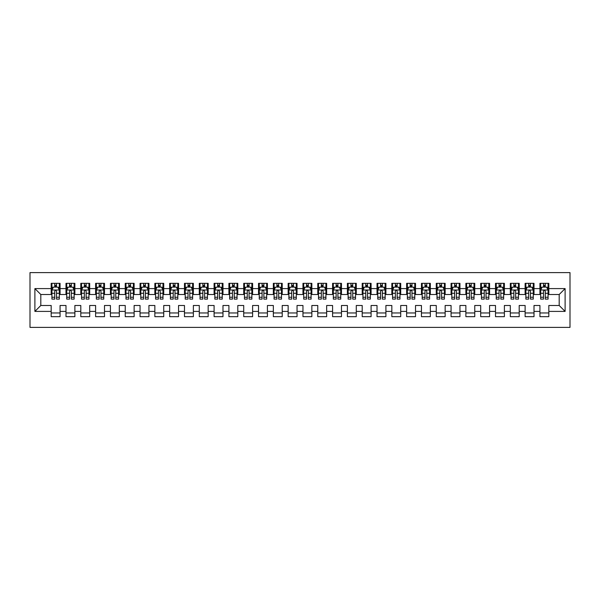 <?xml version="1.0" encoding="UTF-8"?>
<svg xmlns="http://www.w3.org/2000/svg" width="600" height="600" viewBox="0 0 600 600"><rect width="100%" height="100%" fill="white"/><g stroke="black" fill="none" stroke-linecap="round" stroke-linejoin="round"><path stroke-width="0.9" d="M30 327.397L570 327.397L570 272.603L30 272.603L30 327.397M34.89 311.407L34.89 288.593L51.18 288.593L51.18 294.517L40.815 294.517L40.815 305.483L34.89 311.407L51.18 311.407L51.18 316.665L60.068 316.665L60.068 311.407L65.992 311.407L65.992 316.665L74.88 316.665L74.88 311.407L80.797 311.407L80.797 316.665L89.685 316.665L89.685 311.407L95.61 311.407L95.61 316.665L104.498 316.665L104.498 311.407L110.422 311.407L110.422 316.665L119.31 316.665L119.31 311.407L125.235 311.407L125.235 316.665L134.123 316.665L134.123 311.407L140.047 311.407L140.047 316.665L148.928 316.665L148.928 311.407L154.852 311.407L154.852 316.665L163.74 316.665L163.74 311.407L169.665 311.407L169.665 316.665L178.553 316.665L178.553 311.407L184.477 311.407L184.477 316.665L193.365 316.665L193.365 311.407L199.29 311.407L199.29 316.665L208.17 316.665L208.17 311.407L214.095 311.407L214.095 316.665L222.983 316.665L222.983 311.407L228.907 311.407L228.907 316.665L237.795 316.665L237.795 311.407L243.72 311.407L243.72 316.665L252.608 316.665L252.608 311.407L258.532 311.407L258.532 316.665L267.42 316.665L267.42 311.407L273.337 311.407L273.337 316.665L282.225 316.665L282.225 311.407L288.15 311.407L288.15 316.665L297.038 316.665L297.038 311.407L302.962 311.407L302.962 316.665L311.85 316.665L311.85 311.407L317.775 311.407L317.775 316.665L326.663 316.665L326.663 311.407L332.58 311.407L332.58 316.665L341.468 316.665L341.468 311.407L347.392 311.407L347.392 316.665L356.28 316.665L356.28 311.407L362.205 311.407L362.205 316.665L371.093 316.665L371.093 311.407L377.017 311.407L377.017 316.665L385.905 316.665L385.905 311.407L391.83 311.407L391.83 316.665L400.71 316.665L400.71 311.407L406.635 311.407L406.635 316.665L415.522 316.665L415.522 311.407L421.447 311.407L421.447 316.665L430.335 316.665L430.335 311.407L436.26 311.407L436.26 316.665L445.147 316.665L445.147 311.407L451.072 311.407L451.072 316.665L459.952 316.665L459.952 311.407L465.877 311.407L465.877 316.665L474.765 316.665L474.765 311.407L480.69 311.407L480.69 316.665L489.577 316.665L489.577 311.407L495.502 311.407L495.502 316.665L504.39 316.665L504.39 311.407L510.315 311.407L510.315 316.665L519.202 316.665L519.202 311.407L525.12 311.407L525.12 316.665L534.007 316.665L534.007 311.407L539.933 311.407L539.933 316.665L548.82 316.665L548.82 305.483L559.185 305.483L559.185 294.517L548.82 294.517L548.82 288.593L565.11 288.593L565.11 311.407L548.82 311.407M548.82 288.593L548.82 283.335L539.933 283.335L539.933 288.593L534.007 288.593L534.007 283.335L525.12 283.335L525.12 288.593L519.202 288.593L519.202 283.335L510.315 283.335L510.315 288.593L504.39 288.593L504.39 283.335L495.502 283.335L495.502 288.593L489.577 288.593L489.577 283.335L480.69 283.335L480.69 288.593L474.765 288.593L474.765 283.335L465.877 283.335L465.877 288.593L459.952 288.593L459.952 283.335L451.072 283.335L451.072 288.593L445.147 288.593L445.147 283.335L436.26 283.335L436.26 288.593L430.335 288.593L430.335 283.335L421.447 283.335L421.447 288.593L415.522 288.593L415.522 283.335L406.635 283.335L406.635 288.593L400.71 288.593L400.71 283.335L391.83 283.335L391.83 288.593L385.905 288.593L385.905 283.335L377.017 283.335L377.017 288.593L371.093 288.593L371.093 283.335L362.205 283.335L362.205 288.593L356.28 288.593L356.28 283.335L347.392 283.335L347.392 288.593L341.468 288.593L341.468 283.335L332.58 283.335L332.58 288.593L326.663 288.593L326.663 283.335L317.775 283.335L317.775 288.593L311.85 288.593L311.85 283.335L302.962 283.335L302.962 288.593L297.038 288.593L297.038 283.335L288.15 283.335L288.15 288.593L282.225 288.593L282.225 283.335L273.337 283.335L273.337 288.593L267.42 288.593L267.42 283.335L258.532 283.335L258.532 288.593L252.608 288.593L252.608 283.335L243.72 283.335L243.72 288.593L237.795 288.593L237.795 283.335L228.907 283.335L228.907 288.593L222.983 288.593L222.983 283.335L214.095 283.335L214.095 288.593L208.17 288.593L208.17 283.335L199.29 283.335L199.29 288.593L193.365 288.593L193.365 283.335L184.477 283.335L184.477 288.593L178.553 288.593L178.553 283.335L169.665 283.335L169.665 288.593L163.74 288.593L163.74 283.335L154.852 283.335L154.852 288.593L148.928 288.593L148.928 283.335L140.047 283.335L140.047 288.593L134.123 288.593L134.123 283.335L125.235 283.335L125.235 288.593L119.31 288.593L119.31 283.335L110.422 283.335L110.422 288.593L104.498 288.593L104.498 283.335L95.61 283.335L95.61 288.593L89.685 288.593L89.685 283.335L80.797 283.335L80.797 288.593L74.88 288.593L74.88 283.335L65.992 283.335L65.992 288.593L60.068 288.593L60.068 283.335L51.18 283.335L51.18 288.593M534.007 311.407L534.007 305.483L539.933 305.483L539.933 311.407M565.11 288.593L559.185 294.517M519.202 311.407L519.202 305.483L525.12 305.483L525.12 311.407M539.933 288.593L539.933 294.517L534.007 294.517L534.007 288.593M504.39 311.407L504.39 305.483L510.315 305.483L510.315 311.407M525.12 288.593L525.12 294.517L519.202 294.517L519.202 288.593M489.577 311.407L489.577 305.483L495.502 305.483L495.502 311.407M510.315 288.593L510.315 294.517L504.39 294.517L504.39 288.593M474.765 311.407L474.765 305.483L480.69 305.483L480.69 311.407M495.502 288.593L495.502 294.517L489.577 294.517L489.577 288.593M459.952 311.407L459.952 305.483L465.877 305.483L465.877 311.407M480.69 288.593L480.69 294.517L474.765 294.517L474.765 288.593M445.147 311.407L445.147 305.483L451.072 305.483L451.072 311.407M465.877 288.593L465.877 294.517L459.952 294.517L459.952 288.593M430.335 311.407L430.335 305.483L436.26 305.483L436.26 311.407M451.072 288.593L451.072 294.517L445.147 294.517L445.147 288.593M415.522 311.407L415.522 305.483L421.447 305.483L421.447 311.407M436.26 288.593L436.26 294.517L430.335 294.517L430.335 288.593M400.71 311.407L400.71 305.483L406.635 305.483L406.635 311.407M421.447 288.593L421.447 294.517L415.522 294.517L415.522 288.593M385.905 311.407L385.905 305.483L391.83 305.483L391.83 311.407M406.635 288.593L406.635 294.517L400.71 294.517L400.71 288.593M371.093 311.407L371.093 305.483L377.017 305.483L377.017 311.407M391.83 288.593L391.83 294.517L385.905 294.517L385.905 288.593M356.28 311.407L356.28 305.483L362.205 305.483L362.205 311.407M377.017 288.593L377.017 294.517L371.093 294.517L371.093 288.593M341.468 311.407L341.468 305.483L347.392 305.483L347.392 311.407M362.205 288.593L362.205 294.517L356.28 294.517L356.28 288.593M326.663 311.407L326.663 305.483L332.58 305.483L332.58 311.407M347.392 288.593L347.392 294.517L341.468 294.517L341.468 288.593M311.85 311.407L311.85 305.483L317.775 305.483L317.775 311.407M332.58 288.593L332.58 294.517L326.663 294.517L326.663 288.593M297.038 311.407L297.038 305.483L302.962 305.483L302.962 311.407M317.775 288.593L317.775 294.517L311.85 294.517L311.85 288.593M282.225 311.407L282.225 305.483L288.15 305.483L288.15 311.407M302.962 288.593L302.962 294.517L297.038 294.517L297.038 288.593M267.42 311.407L267.42 305.483L273.337 305.483L273.337 311.407M288.15 288.593L288.15 294.517L282.225 294.517L282.225 288.593M252.608 311.407L252.608 305.483L258.532 305.483L258.532 311.407M273.337 288.593L273.337 294.517L267.42 294.517L267.42 288.593M237.795 311.407L237.795 305.483L243.72 305.483L243.72 311.407M258.532 288.593L258.532 294.517L252.608 294.517L252.608 288.593M222.983 311.407L222.983 305.483L228.907 305.483L228.907 311.407M243.72 288.593L243.72 294.517L237.795 294.517L237.795 288.593M208.17 311.407L208.17 305.483L214.095 305.483L214.095 311.407M228.907 288.593L228.907 294.517L222.983 294.517L222.983 288.593M193.365 311.407L193.365 305.483L199.29 305.483L199.29 311.407M214.095 288.593L214.095 294.517L208.17 294.517L208.17 288.593M178.553 311.407L178.553 305.483L184.477 305.483L184.477 311.407M199.29 288.593L199.29 294.517L193.365 294.517L193.365 288.593M163.74 311.407L163.74 305.483L169.665 305.483L169.665 311.407M184.477 288.593L184.477 294.517L178.553 294.517L178.553 288.593M148.928 311.407L148.928 305.483L154.852 305.483L154.852 311.407M169.665 288.593L169.665 294.517L163.74 294.517L163.74 288.593M134.123 311.407L134.123 305.483L140.047 305.483L140.047 311.407M154.852 288.593L154.852 294.517L148.928 294.517L148.928 288.593M119.31 311.407L119.31 305.483L125.235 305.483L125.235 311.407M140.047 288.593L140.047 294.517L134.123 294.517L134.123 288.593M104.498 311.407L104.498 305.483L110.422 305.483L110.422 311.407M125.235 288.593L125.235 294.517L119.31 294.517L119.31 288.593M89.685 311.407L89.685 305.483L95.61 305.483L95.61 311.407M110.422 288.593L110.422 294.517L104.498 294.517L104.498 288.593M74.88 311.407L74.88 305.483L80.797 305.483L80.797 311.407M95.61 288.593L95.61 294.517L89.685 294.517L89.685 288.593M60.068 311.407L60.068 305.483L65.992 305.483L65.992 311.407M80.797 288.593L80.797 294.517L74.88 294.517L74.88 288.593M40.815 305.483L51.18 305.483L51.18 311.407M65.992 288.593L65.992 294.517L60.068 294.517L60.068 288.593M539.933 287.04L540.675 287.04M548.077 287.04L548.82 287.04M525.12 287.04L525.862 287.04M533.273 287.04L534.007 287.04M510.315 287.04L511.05 287.04M518.46 287.04L519.202 287.04M495.502 287.04L496.245 287.04M503.647 287.04L504.39 287.04M480.69 287.04L481.433 287.04M488.835 287.04L489.577 287.04M465.877 287.04L466.62 287.04M474.03 287.04L474.765 287.04M451.072 287.04L451.808 287.04M459.217 287.04L459.952 287.04M436.26 287.04L437.002 287.04M444.405 287.04L445.147 287.04M421.447 287.04L422.19 287.04M429.592 287.04L430.335 287.04M406.635 287.04L407.377 287.04M414.78 287.04L415.522 287.04M391.83 287.04L392.565 287.04M399.975 287.04L400.71 287.04M377.017 287.04L377.76 287.04M385.162 287.04L385.905 287.04M362.205 287.04L362.947 287.04M370.35 287.04L371.093 287.04M347.392 287.04L348.135 287.04M355.538 287.04L356.28 287.04M332.58 287.04L333.322 287.04M340.733 287.04L341.468 287.04M317.775 287.04L318.51 287.04M325.92 287.04L326.663 287.04M302.962 287.04L303.705 287.04M311.108 287.04L311.85 287.04M288.15 287.04L288.892 287.04M296.295 287.04L297.038 287.04M273.337 287.04L274.08 287.04M281.49 287.04L282.225 287.04M258.532 287.04L259.267 287.04M266.678 287.04L267.42 287.04M243.72 287.04L244.462 287.04M251.865 287.04L252.608 287.04M228.907 287.04L229.65 287.04M237.053 287.04L237.795 287.04M214.095 287.04L214.837 287.04M222.24 287.04L222.983 287.04M199.29 287.04L200.025 287.04M207.435 287.04L208.17 287.04M184.477 287.04L185.22 287.04M192.623 287.04L193.365 287.04M169.665 287.04L170.407 287.04M177.81 287.04L178.553 287.04M154.852 287.04L155.595 287.04M162.998 287.04L163.74 287.04M140.047 287.04L140.782 287.04M148.192 287.04L148.928 287.04M125.235 287.04L125.97 287.04M133.38 287.04L134.123 287.04M110.422 287.04L111.165 287.04M118.567 287.04L119.31 287.04M95.61 287.04L96.352 287.04M103.755 287.04L104.498 287.04M80.797 287.04L81.54 287.04M88.95 287.04L89.685 287.04M65.992 287.04L66.727 287.04M74.137 287.04L74.88 287.04M51.18 287.04L51.922 287.04M59.325 287.04L60.068 287.04M51.18 312.96L60.068 312.96M65.992 312.96L74.88 312.96M80.797 312.96L89.685 312.96M95.61 312.96L104.498 312.96M110.422 312.96L119.31 312.96M125.235 312.96L134.123 312.96M140.047 312.96L148.928 312.96M154.852 312.96L163.74 312.96M169.665 312.96L178.553 312.96M184.477 312.96L193.365 312.96M199.29 312.96L208.17 312.96M214.095 312.96L222.983 312.96M228.907 312.96L237.795 312.96M243.72 312.96L252.608 312.96M258.532 312.96L267.42 312.96M273.337 312.96L282.225 312.96M288.15 312.96L297.038 312.96M302.962 312.96L311.85 312.96M317.775 312.96L326.663 312.96M332.58 312.96L341.468 312.96M347.392 312.96L356.28 312.96M362.205 312.96L371.093 312.96M377.017 312.96L385.905 312.96M391.83 312.96L400.71 312.96M406.635 312.96L415.522 312.96M421.447 312.96L430.335 312.96M436.26 312.96L445.147 312.96M451.072 312.96L459.952 312.96M465.877 312.96L474.765 312.96M480.69 312.96L489.577 312.96M495.502 312.96L504.39 312.96M510.315 312.96L519.202 312.96M525.12 312.96L534.007 312.96M539.933 312.96L548.82 312.96M34.89 288.593L40.815 294.517M559.185 305.483L565.11 311.407M56.512 285.263L54.735 285.263M59.325 297.255L56.512 297.255L56.512 299.115L59.325 299.115L59.325 290.077L57.847 287.115L53.4 287.115L51.922 290.077L51.922 299.115L54.735 299.115L54.735 297.255L51.922 297.255M51.922 290.077L51.922 283.335M59.325 290.077L59.325 283.335M54.735 287.115L54.735 283.335M56.512 283.335L56.512 287.115M56.512 297.255L56.512 291.188C55.92 290.048 55.328 290.048 54.735 291.188L54.735 297.255M56.512 287.04L54.735 287.04M71.325 285.263L69.547 285.263M74.137 297.255L71.325 297.255L71.325 299.115L74.137 299.115L74.137 290.077L72.653 287.115L68.213 287.115L66.727 290.077L66.727 299.115L69.547 299.115L69.547 297.255L66.727 297.255M66.727 290.077L66.727 283.335M74.137 290.077L74.137 283.335M69.547 287.115L69.547 283.335M71.325 283.335L71.325 287.115M71.325 297.255L71.325 291.188C70.733 290.048 70.14 290.048 69.547 291.188L69.547 297.255M71.325 287.04L69.547 287.04M86.13 285.263L84.352 285.263M88.95 297.255L86.13 297.255L86.13 299.115L88.95 299.115L88.95 290.077L87.465 287.115L83.025 287.115L81.54 290.077L81.54 299.115L84.352 299.115L84.352 297.255L81.54 297.255M81.54 290.077L81.54 283.335M88.95 290.077L88.95 283.335M84.352 287.115L84.352 283.335M86.13 283.335L86.13 287.115M86.13 297.255L86.13 291.188C85.537 290.048 84.945 290.048 84.352 291.188L84.352 297.255M86.13 287.04L84.352 287.04M100.942 285.263L99.165 285.263M103.755 297.255L100.942 297.255L100.942 299.115L103.755 299.115L103.755 290.077L102.278 287.115L97.83 287.115L96.352 290.077L96.352 299.115L99.165 299.115L99.165 297.255L96.352 297.255M96.352 290.077L96.352 283.335M103.755 290.077L103.755 283.335M99.165 287.115L99.165 283.335M100.942 283.335L100.942 287.115M100.942 297.255L100.942 291.188C100.35 290.048 99.757 290.048 99.165 291.188L99.165 297.255M100.942 287.04L99.165 287.04M115.755 285.263L113.977 285.263M118.567 297.255L115.755 297.255L115.755 299.115L118.567 299.115L118.567 290.077L117.09 287.115L112.642 287.115L111.165 290.077L111.165 299.115L113.977 299.115L113.977 297.255L111.165 297.255M111.165 290.077L111.165 283.335M118.567 290.077L118.567 283.335M113.977 287.115L113.977 283.335M115.755 283.335L115.755 287.115M115.755 297.255L115.755 291.188C115.163 290.048 114.57 290.048 113.977 291.188L113.977 297.255M115.755 287.04L113.977 287.04M130.567 285.263L128.79 285.263M133.38 297.255L130.567 297.255L130.567 299.115L133.38 299.115L133.38 290.077L131.895 287.115L127.455 287.115L125.97 290.077L125.97 299.115L128.79 299.115L128.79 297.255L125.97 297.255M125.97 290.077L125.97 283.335M133.38 290.077L133.38 283.335M128.79 287.115L128.79 283.335M130.567 283.335L130.567 287.115M130.567 297.255L130.567 291.188C129.975 290.048 129.382 290.048 128.79 291.188L128.79 297.255M130.567 287.04L128.79 287.04M145.373 285.263L143.595 285.263M148.192 297.255L145.373 297.255L145.373 299.115L148.192 299.115L148.192 290.077L146.708 287.115L142.267 287.115L140.782 290.077L140.782 299.115L143.595 299.115L143.595 297.255L140.782 297.255M140.782 290.077L140.782 283.335M148.192 290.077L148.192 283.335M143.595 287.115L143.595 283.335M145.373 283.335L145.373 287.115M145.373 297.255L145.373 291.188C144.788 290.048 144.195 290.048 143.595 291.188L143.595 297.255M145.373 287.04L143.595 287.04M160.185 285.263L158.407 285.263M162.998 297.255L160.185 297.255L160.185 299.115L162.998 299.115L162.998 290.077L161.52 287.115L157.072 287.115L155.595 290.077L155.595 299.115L158.407 299.115L158.407 297.255L155.595 297.255M155.595 290.077L155.595 283.335M162.998 290.077L162.998 283.335M158.407 287.115L158.407 283.335M160.185 283.335L160.185 287.115M160.185 297.255L160.185 291.188C159.593 290.048 159 290.048 158.407 291.188L158.407 297.255M160.185 287.04L158.407 287.04M174.998 285.263L173.22 285.263M177.81 297.255L174.998 297.255L174.998 299.115L177.81 299.115L177.81 290.077L176.333 287.115L171.885 287.115L170.407 290.077L170.407 299.115L173.22 299.115L173.22 297.255L170.407 297.255M170.407 290.077L170.407 283.335M177.81 290.077L177.81 283.335M173.22 287.115L173.22 283.335M174.998 283.335L174.998 287.115M174.998 297.255L174.998 291.188C174.405 290.048 173.812 290.048 173.22 291.188L173.22 297.255M174.998 287.04L173.22 287.04M189.81 285.263L188.032 285.263M192.623 297.255L189.81 297.255L189.81 299.115L192.623 299.115L192.623 290.077L191.137 287.115L186.697 287.115L185.22 290.077L185.22 299.115L188.032 299.115L188.032 297.255L185.22 297.255M185.22 290.077L185.22 283.335M192.623 290.077L192.623 283.335M188.032 287.115L188.032 283.335M189.81 283.335L189.81 287.115M189.81 297.255L189.81 291.188C189.218 290.048 188.625 290.048 188.032 291.188L188.032 297.255M189.81 287.04L188.032 287.04M204.623 285.263L202.845 285.263M207.435 297.255L204.623 297.255L204.623 299.115L207.435 299.115L207.435 290.077L205.95 287.115L201.51 287.115L200.025 290.077L200.025 299.115L202.845 299.115L202.845 297.255L200.025 297.255M200.025 290.077L200.025 283.335M207.435 290.077L207.435 283.335M202.845 287.115L202.845 283.335M204.623 283.335L204.623 287.115M204.623 297.255L204.623 291.188C204.03 290.048 203.438 290.048 202.845 291.188L202.845 297.255M204.623 287.04L202.845 287.04M219.428 285.263L217.65 285.263M222.24 297.255L219.428 297.255L219.428 299.115L222.24 299.115L222.24 290.077L220.763 287.115L216.322 287.115L214.837 290.077L214.837 299.115L217.65 299.115L217.65 297.255L214.837 297.255M214.837 290.077L214.837 283.335M222.24 290.077L222.24 283.335M217.65 287.115L217.65 283.335M219.428 283.335L219.428 287.115M219.428 297.255L219.428 291.188C218.835 290.048 218.243 290.048 217.65 291.188L217.65 297.255M219.428 287.04L217.65 287.04M234.24 285.263L232.462 285.263M237.053 297.255L234.24 297.255L234.24 299.115L237.053 299.115L237.053 290.077L235.575 287.115L231.127 287.115L229.65 290.077L229.65 299.115L232.462 299.115L232.462 297.255L229.65 297.255M229.65 290.077L229.65 283.335M237.053 290.077L237.053 283.335M232.462 287.115L232.462 283.335M234.24 283.335L234.24 287.115M234.24 297.255L234.24 291.188C233.647 290.048 233.055 290.048 232.462 291.188L232.462 297.255M234.24 287.04L232.462 287.04M249.053 285.263L247.275 285.263M251.865 297.255L249.053 297.255L249.053 299.115L251.865 299.115L251.865 290.077L250.388 287.115L245.94 287.115L244.462 290.077L244.462 299.115L247.275 299.115L247.275 297.255L244.462 297.255M244.462 290.077L244.462 283.335M251.865 290.077L251.865 283.335M247.275 287.115L247.275 283.335M249.053 283.335L249.053 287.115M249.053 297.255L249.053 291.188C248.46 290.048 247.868 290.048 247.275 291.188L247.275 297.255M249.053 287.04L247.275 287.04M263.865 285.263L262.087 285.263M266.678 297.255L263.865 297.255L263.865 299.115L266.678 299.115L266.678 290.077L265.192 287.115L260.752 287.115L259.267 290.077L259.267 299.115L262.087 299.115L262.087 297.255L259.267 297.255M259.267 290.077L259.267 283.335M266.678 290.077L266.678 283.335M262.087 287.115L262.087 283.335M263.865 283.335L263.865 287.115M263.865 297.255L263.865 291.188C263.272 290.048 262.68 290.048 262.087 291.188L262.087 297.255M263.865 287.04L262.087 287.04M278.67 285.263L276.892 285.263M281.49 297.255L278.67 297.255L278.67 299.115L281.49 299.115L281.49 290.077L280.005 287.115L275.565 287.115L274.08 290.077L274.08 299.115L276.892 299.115L276.892 297.255L274.08 297.255M274.08 290.077L274.08 283.335M281.49 290.077L281.49 283.335M276.892 287.115L276.892 283.335M278.67 283.335L278.67 287.115M278.67 297.255L278.67 291.188C278.077 290.048 277.485 290.048 276.892 291.188L276.892 297.255M278.67 287.04L276.892 287.04M293.483 285.263L291.705 285.263M296.295 297.255L293.483 297.255L293.483 299.115L296.295 299.115L296.295 290.077L294.817 287.115L290.37 287.115L288.892 290.077L288.892 299.115L291.705 299.115L291.705 297.255L288.892 297.255M288.892 290.077L288.892 283.335M296.295 290.077L296.295 283.335M291.705 287.115L291.705 283.335M293.483 283.335L293.483 287.115M293.483 297.255L293.483 291.188C292.89 290.048 292.298 290.048 291.705 291.188L291.705 297.255M293.483 287.04L291.705 287.04M308.295 285.263L306.517 285.263M311.108 297.255L308.295 297.255L308.295 299.115L311.108 299.115L311.108 290.077L309.63 287.115L305.183 287.115L303.705 290.077L303.705 299.115L306.517 299.115L306.517 297.255L303.705 297.255M303.705 290.077L303.705 283.335M311.108 290.077L311.108 283.335M306.517 287.115L306.517 283.335M308.295 283.335L308.295 287.115M308.295 297.255L308.295 291.188C307.702 290.048 307.11 290.048 306.517 291.188L306.517 297.255M308.295 287.04L306.517 287.04M323.108 285.263L321.33 285.263M325.92 297.255L323.108 297.255L323.108 299.115L325.92 299.115L325.92 290.077L324.435 287.115L319.995 287.115L318.51 290.077L318.51 299.115L321.33 299.115L321.33 297.255L318.51 297.255M318.51 290.077L318.51 283.335M325.92 290.077L325.92 283.335M321.33 287.115L321.33 283.335M323.108 283.335L323.108 287.115M323.108 297.255L323.108 291.188C322.515 290.048 321.923 290.048 321.33 291.188L321.33 297.255M323.108 287.04L321.33 287.04M337.913 285.263L336.135 285.263M340.733 297.255L337.913 297.255L337.913 299.115L340.733 299.115L340.733 290.077L339.248 287.115L334.808 287.115L333.322 290.077L333.322 299.115L336.135 299.115L336.135 297.255L333.322 297.255M333.322 290.077L333.322 283.335M340.733 290.077L340.733 283.335M336.135 287.115L336.135 283.335M337.913 283.335L337.913 287.115M337.913 297.255L337.913 291.188C337.327 290.048 336.735 290.048 336.135 291.188L336.135 297.255M337.913 287.04L336.135 287.04M352.725 285.263L350.947 285.263M355.538 297.255L352.725 297.255L352.725 299.115L355.538 299.115L355.538 290.077L354.06 287.115L349.612 287.115L348.135 290.077L348.135 299.115L350.947 299.115L350.947 297.255L348.135 297.255M348.135 290.077L348.135 283.335M355.538 290.077L355.538 283.335M350.947 287.115L350.947 283.335M352.725 283.335L352.725 287.115M352.725 297.255L352.725 291.188C352.132 290.048 351.54 290.048 350.947 291.188L350.947 297.255M352.725 287.04L350.947 287.04M367.538 285.263L365.76 285.263M370.35 297.255L367.538 297.255L367.538 299.115L370.35 299.115L370.35 290.077L368.873 287.115L364.425 287.115L362.947 290.077L362.947 299.115L365.76 299.115L365.76 297.255L362.947 297.255M362.947 290.077L362.947 283.335M370.35 290.077L370.35 283.335M365.76 287.115L365.76 283.335M367.538 283.335L367.538 287.115M367.538 297.255L367.538 291.188C366.945 290.048 366.353 290.048 365.76 291.188L365.76 297.255M367.538 287.04L365.76 287.04M382.35 285.263L380.572 285.263M385.162 297.255L382.35 297.255L382.35 299.115L385.162 299.115L385.162 290.077L383.678 287.115L379.237 287.115L377.76 290.077L377.76 299.115L380.572 299.115L380.572 297.255L377.76 297.255M377.76 290.077L377.76 283.335M385.162 290.077L385.162 283.335M380.572 287.115L380.572 283.335M382.35 283.335L382.35 287.115M382.35 297.255L382.35 291.188C381.757 290.048 381.165 290.048 380.572 291.188L380.572 297.255M382.35 287.04L380.572 287.04M397.155 285.263L395.377 285.263M399.975 297.255L397.155 297.255L397.155 299.115L399.975 299.115L399.975 290.077L398.49 287.115L394.05 287.115L392.565 290.077L392.565 299.115L395.377 299.115L395.377 297.255L392.565 297.255M392.565 290.077L392.565 283.335M399.975 290.077L399.975 283.335M395.377 287.115L395.377 283.335M397.155 283.335L397.155 287.115M397.155 297.255L397.155 291.188C396.57 290.048 395.978 290.048 395.377 291.188L395.377 297.255M397.155 287.04L395.377 287.04M411.967 285.263L410.19 285.263M414.78 297.255L411.967 297.255L411.967 299.115L414.78 299.115L414.78 290.077L413.303 287.115L408.862 287.115L407.377 290.077L407.377 299.115L410.19 299.115L410.19 297.255L407.377 297.255M407.377 290.077L407.377 283.335M414.78 290.077L414.78 283.335M410.19 287.115L410.19 283.335M411.967 283.335L411.967 287.115M411.967 297.255L411.967 291.188C411.375 290.048 410.783 290.048 410.19 291.188L410.19 297.255M411.967 287.04L410.19 287.04M426.78 285.263L425.002 285.263M429.592 297.255L426.78 297.255L426.78 299.115L429.592 299.115L429.592 290.077L428.115 287.115L423.668 287.115L422.19 290.077L422.19 299.115L425.002 299.115L425.002 297.255L422.19 297.255M422.19 290.077L422.19 283.335M429.592 290.077L429.592 283.335M425.002 287.115L425.002 283.335M426.78 283.335L426.78 287.115M426.78 297.255L426.78 291.188C426.188 290.048 425.595 290.048 425.002 291.188L425.002 297.255M426.78 287.04L425.002 287.04M441.592 285.263L439.815 285.263M444.405 297.255L441.592 297.255L441.592 299.115L444.405 299.115L444.405 290.077L442.928 287.115L438.48 287.115L437.002 290.077L437.002 299.115L439.815 299.115L439.815 297.255L437.002 297.255M437.002 290.077L437.002 283.335M444.405 290.077L444.405 283.335M439.815 287.115L439.815 283.335M441.592 283.335L441.592 287.115M441.592 297.255L441.592 291.188C441 290.048 440.408 290.048 439.815 291.188L439.815 297.255M441.592 287.04L439.815 287.04M456.405 285.263L454.627 285.263M459.217 297.255L456.405 297.255L456.405 299.115L459.217 299.115L459.217 290.077L457.732 287.115L453.293 287.115L451.808 290.077L451.808 299.115L454.627 299.115L454.627 297.255L451.808 297.255M451.808 290.077L451.808 283.335M459.217 290.077L459.217 283.335M454.627 287.115L454.627 283.335M456.405 283.335L456.405 287.115M456.405 297.255L456.405 291.188C455.812 290.048 455.22 290.048 454.627 291.188L454.627 297.255M456.405 287.04L454.627 287.04M471.21 285.263L469.433 285.263M474.03 297.255L471.21 297.255L471.21 299.115L474.03 299.115L474.03 290.077L472.545 287.115L468.105 287.115L466.62 290.077L466.62 299.115L469.433 299.115L469.433 297.255L466.62 297.255M466.62 290.077L466.62 283.335M474.03 290.077L474.03 283.335M469.433 287.115L469.433 283.335M471.21 283.335L471.21 287.115M471.21 297.255L471.21 291.188C470.618 290.048 470.025 290.048 469.433 291.188L469.433 297.255M471.21 287.04L469.433 287.04M486.022 285.263L484.245 285.263M488.835 297.255L486.022 297.255L486.022 299.115L488.835 299.115L488.835 290.077L487.357 287.115L482.91 287.115L481.433 290.077L481.433 299.115L484.245 299.115L484.245 297.255L481.433 297.255M481.433 290.077L481.433 283.335M488.835 290.077L488.835 283.335M484.245 287.115L484.245 283.335M486.022 283.335L486.022 287.115M486.022 297.255L486.022 291.188C485.43 290.048 484.838 290.048 484.245 291.188L484.245 297.255M486.022 287.04L484.245 287.04M500.835 285.263L499.058 285.263M503.647 297.255L500.835 297.255L500.835 299.115L503.647 299.115L503.647 290.077L502.17 287.115L497.722 287.115L496.245 290.077L496.245 299.115L499.058 299.115L499.058 297.255L496.245 297.255M496.245 290.077L496.245 283.335M503.647 290.077L503.647 283.335M499.058 287.115L499.058 283.335M500.835 283.335L500.835 287.115M500.835 297.255L500.835 291.188C500.243 290.048 499.65 290.048 499.058 291.188L499.058 297.255M500.835 287.04L499.058 287.04M515.648 285.263L513.87 285.263M518.46 297.255L515.648 297.255L515.648 299.115L518.46 299.115L518.46 290.077L516.975 287.115L512.535 287.115L511.05 290.077L511.05 299.115L513.87 299.115L513.87 297.255L511.05 297.255M511.05 290.077L511.05 283.335M518.46 290.077L518.46 283.335M513.87 287.115L513.87 283.335M515.648 283.335L515.648 287.115M515.648 297.255L515.648 291.188C515.055 290.048 514.463 290.048 513.87 291.188L513.87 297.255M515.648 287.04L513.87 287.04M530.452 285.263L528.675 285.263M533.273 297.255L530.452 297.255L530.452 299.115L533.273 299.115L533.273 290.077L531.787 287.115L527.347 287.115L525.862 290.077L525.862 299.115L528.675 299.115L528.675 297.255L525.862 297.255M525.862 290.077L525.862 283.335M533.273 290.077L533.273 283.335M528.675 287.115L528.675 283.335M530.452 283.335L530.452 287.115M530.452 297.255L530.452 291.188C529.86 290.048 529.268 290.048 528.675 291.188L528.675 297.255M530.452 287.04L528.675 287.04M545.265 285.263L543.487 285.263M548.077 297.255L545.265 297.255L545.265 299.115L548.077 299.115L548.077 290.077L546.6 287.115L542.153 287.115L540.675 290.077L540.675 299.115L543.487 299.115L543.487 297.255L540.675 297.255M540.675 290.077L540.675 283.335M548.077 290.077L548.077 283.335M543.487 287.115L543.487 283.335M545.265 283.335L545.265 287.115M545.265 297.255L545.265 291.188C544.673 290.048 544.08 290.048 543.487 291.188L543.487 297.255M545.265 287.04L543.487 287.04M59.287 290.002L51.96 290.002M51.922 287.295L53.31 287.295M57.93 287.295L59.325 287.295M54.735 293.288L51.922 293.288M59.325 293.288L56.512 293.288M56.512 286.207L54.735 286.207M74.1 290.002L66.765 290.002M66.727 287.295L68.123 287.295M72.742 287.295L74.137 287.295M69.547 293.288L66.727 293.288M74.137 293.288L71.325 293.288M71.325 286.207L69.547 286.207M88.912 290.002L81.578 290.002M81.54 287.295L82.935 287.295M87.555 287.295L88.95 287.295M84.352 293.288L81.54 293.288M88.95 293.288L86.13 293.288M86.13 286.207L84.352 286.207M103.718 290.002L96.39 290.002M96.352 287.295L97.748 287.295M102.368 287.295L103.755 287.295M99.165 293.288L96.352 293.288M103.755 293.288L100.942 293.288M100.942 286.207L99.165 286.207M118.53 290.002L111.203 290.002M111.165 287.295L112.552 287.295M117.172 287.295L118.567 287.295M113.977 293.288L111.165 293.288M118.567 293.288L115.755 293.288M115.755 286.207L113.977 286.207M133.343 290.002L126.007 290.002M125.97 287.295L127.365 287.295M131.985 287.295L133.38 287.295M128.79 293.288L125.97 293.288M133.38 293.288L130.567 293.288M130.567 286.207L128.79 286.207M148.155 290.002L140.82 290.002M140.782 287.295L142.178 287.295M146.797 287.295L148.192 287.295M143.595 293.288L140.782 293.288M148.192 293.288L145.373 293.288M145.373 286.207L143.595 286.207M162.96 290.002L155.632 290.002M155.595 287.295L156.99 287.295M161.61 287.295L162.998 287.295M158.407 293.288L155.595 293.288M162.998 293.288L160.185 293.288M160.185 286.207L158.407 286.207M177.773 290.002L170.445 290.002M170.407 287.295L171.795 287.295M176.422 287.295L177.81 287.295M173.22 293.288L170.407 293.288M177.81 293.288L174.998 293.288M174.998 286.207L173.22 286.207M192.585 290.002L185.25 290.002M185.22 287.295L186.608 287.295M191.227 287.295L192.623 287.295M188.032 293.288L185.22 293.288M192.623 293.288L189.81 293.288M189.81 286.207L188.032 286.207M207.397 290.002L200.062 290.002M200.025 287.295L201.42 287.295M206.04 287.295L207.435 287.295M202.845 293.288L200.025 293.288M207.435 293.288L204.623 293.288M204.623 286.207L202.845 286.207M222.21 290.002L214.875 290.002M214.837 287.295L216.233 287.295M220.853 287.295L222.24 287.295M217.65 293.288L214.837 293.288M222.24 293.288L219.428 293.288M219.428 286.207L217.65 286.207M237.015 290.002L229.688 290.002M229.65 287.295L231.038 287.295M235.665 287.295L237.053 287.295M232.462 293.288L229.65 293.288M237.053 293.288L234.24 293.288M234.24 286.207L232.462 286.207M251.827 290.002L244.5 290.002M244.462 287.295L245.85 287.295M250.47 287.295L251.865 287.295M247.275 293.288L244.462 293.288M251.865 293.288L249.053 293.288M249.053 286.207L247.275 286.207M266.64 290.002L259.305 290.002M259.267 287.295L260.663 287.295M265.282 287.295L266.678 287.295M262.087 293.288L259.267 293.288M266.678 293.288L263.865 293.288M263.865 286.207L262.087 286.207M281.452 290.002L274.118 290.002M274.08 287.295L275.475 287.295M280.095 287.295L281.49 287.295M276.892 293.288L274.08 293.288M281.49 293.288L278.67 293.288M278.67 286.207L276.892 286.207M296.257 290.002L288.93 290.002M288.892 287.295L290.288 287.295M294.907 287.295L296.295 287.295M291.705 293.288L288.892 293.288M296.295 293.288L293.483 293.288M293.483 286.207L291.705 286.207M311.07 290.002L303.743 290.002M303.705 287.295L305.093 287.295M309.712 287.295L311.108 287.295M306.517 293.288L303.705 293.288M311.108 293.288L308.295 293.288M308.295 286.207L306.517 286.207M325.882 290.002L318.548 290.002M318.51 287.295L319.905 287.295M324.525 287.295L325.92 287.295M321.33 293.288L318.51 293.288M325.92 293.288L323.108 293.288M323.108 286.207L321.33 286.207M340.695 290.002L333.36 290.002M333.322 287.295L334.718 287.295M339.337 287.295L340.733 287.295M336.135 293.288L333.322 293.288M340.733 293.288L337.913 293.288M337.913 286.207L336.135 286.207M355.5 290.002L348.173 290.002M348.135 287.295L349.53 287.295M354.15 287.295L355.538 287.295M350.947 293.288L348.135 293.288M355.538 293.288L352.725 293.288M352.725 286.207L350.947 286.207M370.312 290.002L362.985 290.002M362.947 287.295L364.335 287.295M368.962 287.295L370.35 287.295M365.76 293.288L362.947 293.288M370.35 293.288L367.538 293.288M367.538 286.207L365.76 286.207M385.125 290.002L377.79 290.002M377.76 287.295L379.147 287.295M383.767 287.295L385.162 287.295M380.572 293.288L377.76 293.288M385.162 293.288L382.35 293.288M382.35 286.207L380.572 286.207M399.938 290.002L392.603 290.002M392.565 287.295L393.96 287.295M398.58 287.295L399.975 287.295M395.377 293.288L392.565 293.288M399.975 293.288L397.155 293.288M397.155 286.207L395.377 286.207M414.75 290.002L407.415 290.002M407.377 287.295L408.772 287.295M413.393 287.295L414.78 287.295M410.19 293.288L407.377 293.288M414.78 293.288L411.967 293.288M411.967 286.207L410.19 286.207M429.555 290.002L422.228 290.002M422.19 287.295L423.577 287.295M428.205 287.295L429.592 287.295M425.002 293.288L422.19 293.288M429.592 293.288L426.78 293.288M426.78 286.207L425.002 286.207M444.368 290.002L437.04 290.002M437.002 287.295L438.39 287.295M443.01 287.295L444.405 287.295M439.815 293.288L437.002 293.288M444.405 293.288L441.592 293.288M441.592 286.207L439.815 286.207M459.18 290.002L451.845 290.002M451.808 287.295L453.202 287.295M457.822 287.295L459.217 287.295M454.627 293.288L451.808 293.288M459.217 293.288L456.405 293.288M456.405 286.207L454.627 286.207M473.993 290.002L466.658 290.002M466.62 287.295L468.015 287.295M472.635 287.295L474.03 287.295M469.433 293.288L466.62 293.288M474.03 293.288L471.21 293.288M471.21 286.207L469.433 286.207M488.798 290.002L481.47 290.002M481.433 287.295L482.827 287.295M487.447 287.295L488.835 287.295M484.245 293.288L481.433 293.288M488.835 293.288L486.022 293.288M486.022 286.207L484.245 286.207M503.61 290.002L496.283 290.002M496.245 287.295L497.632 287.295M502.252 287.295L503.647 287.295M499.058 293.288L496.245 293.288M503.647 293.288L500.835 293.288M500.835 286.207L499.058 286.207M518.423 290.002L511.088 290.002M511.05 287.295L512.445 287.295M517.065 287.295L518.46 287.295M513.87 293.288L511.05 293.288M518.46 293.288L515.648 293.288M515.648 286.207L513.87 286.207M533.235 290.002L525.9 290.002M525.862 287.295L527.257 287.295M531.877 287.295L533.273 287.295M528.675 293.288L525.862 293.288M533.273 293.288L530.452 293.288M530.452 286.207L528.675 286.207M548.04 290.002L540.713 290.002M540.675 287.295L542.07 287.295M546.69 287.295L548.077 287.295M543.487 293.288L540.675 293.288M548.077 293.288L545.265 293.288M545.265 286.207L543.487 286.207"/></g></svg>
